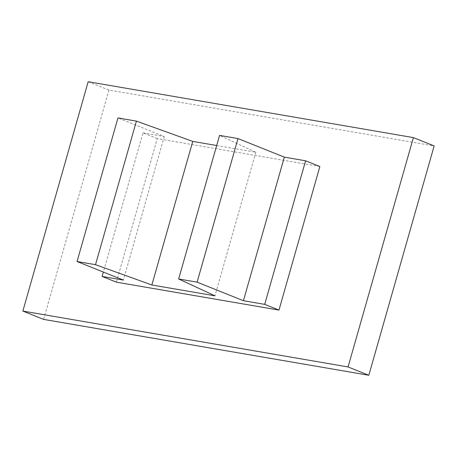 <?xml version="1.0" encoding="UTF-8"?>
<svg xmlns="http://www.w3.org/2000/svg" width="457" height="457" viewBox="0 0 457 457"><rect width="100%" height="100%" fill="white"/><g stroke="black" fill="none" stroke-linecap="round" stroke-linejoin="round"><path stroke-width="0.34" stroke-dasharray="2.29 1.71" d="M319.871 166.519L157.265 138.585L116.369 282.158M88.178 81.729L108.937 90.052L434.15 145.926M108.937 90.052L43.609 319.397M157.265 138.585L142.995 132.861L103.345 272.058M142.995 132.861L164.269 136.517L117.952 117.946M216.675 145.52L255.846 152.25L219.554 135.403M164.269 136.517L123.373 280.09M255.846 152.25L214.95 295.822"/><path stroke-width="0.69" d="M348.063 366.948L22.85 311.074L43.609 319.397L368.822 375.271L348.063 366.948L413.391 137.603L88.178 81.729L22.85 311.074M178.658 278.976L219.554 135.403L238.011 138.574L284.328 157.145L305.602 160.801L319.871 166.519L278.976 310.092L116.369 282.158L102.1 276.434L123.373 280.09L77.056 261.518L95.507 264.689L151.855 284.985L214.95 295.822L178.658 278.976L197.11 282.146L243.427 300.717L264.706 304.373L278.976 310.092M413.391 137.603L434.15 145.926L368.822 375.271M103.345 272.058L102.1 276.434M77.056 261.518L117.952 117.946L136.409 121.116L95.507 264.689M216.675 145.52L192.751 141.407L136.409 121.116M305.602 160.801L264.706 304.373M192.751 141.407L151.855 284.985M238.011 138.574L197.11 282.146M284.328 157.145L243.427 300.717"/></g></svg>
